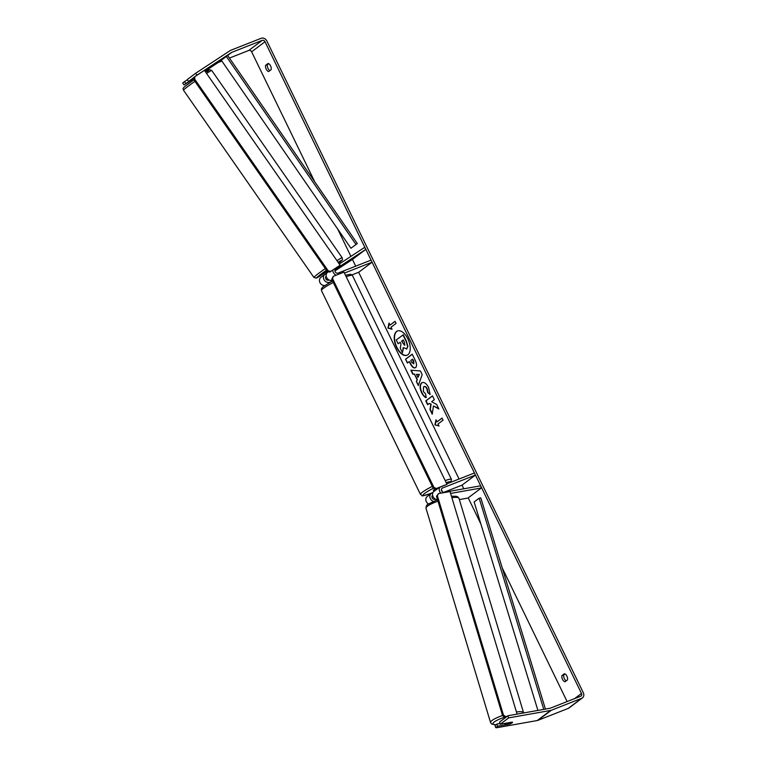<?xml version="1.0" encoding="UTF-8"?>
<svg xmlns="http://www.w3.org/2000/svg" width="766" height="766" viewBox="0 0 766 766"><rect width="100%" height="100%" fill="white"/><g stroke="black" fill="none" stroke-linecap="round" stroke-linejoin="round"><path stroke-width="1.15" d="M326.833 273.089L325.014 274.285A4.644 3.907 53 0 0 324.841 274.4A4.644 3.907 53 0 0 324.219 280.021A4.644 3.907 53 0 0 329.648 282.261L331.343 281.591M320.992 277.311A4.644 3.907 53 0 0 320.82 277.426A4.644 3.907 53 0 0 319.939 282.568A4.644 3.907 53 0 0 324.707 285.507M334.934 270.934L352.437 259.444L365.842 249.352L335.709 269.134A2.327 1.953 53 0 0 338.026 273.127L371.07 260.114L372.075 262.192L344.422 273.079M326.297 276.603L325.674 277.014M332.837 270.092A4.644 3.907 53 0 0 336.236 275.176M326.153 276.325L326.22 276.277A2.327 1.953 53 0 0 328.643 280.184L329.074 280.021M352.015 274.898L358.67 272.275L372.075 262.192M332.205 280.289A4.644 3.907 -127 0 1 326.862 277.943A4.644 3.907 -127 0 1 327.522 272.39A4.644 3.907 -127 0 1 327.695 272.265M365.842 249.352L364.53 247.437L339.3 264.002M433.365 501.357A4.644 3.907 -127 0 1 430.004 497.728A4.644 3.907 -127 0 1 431.22 493.486A4.644 3.907 -127 0 1 432.005 493.045L432.895 492.701M428.453 503.98A4.644 3.907 -127 0 1 427.198 496.512L431.22 493.486M459.361 499.585L467.93 498.063L481.326 487.98L480.655 485.807L444.069 492.299A2.327 1.953 -127 0 1 442.394 488.066L475.427 475.054L474.422 472.976L446.779 483.863M440.89 493.17A4.644 3.907 -127 0 1 439.694 487.482M431.928 496.99L433.001 496.569M443.763 492.327L462.032 485.137L475.427 475.054M441.561 490.853L442.116 490.738L441.532 490.805M438.669 487.885L433.901 491.466A4.644 3.907 53 0 0 432.953 496.464A4.644 3.907 53 0 0 437.501 499.566M481.326 487.98L450.609 493.428M435.653 499.193L434.686 499.365A2.327 1.953 -127 0 1 432.599 495.353M505.503 724.014A3.868 0.766 -16.8 0 1 507.628 723.008L512.349 722.156A3.868 0.766 -16.8 0 1 512.511 722.319A3.868 0.766 -16.8 0 1 512.109 722.845A3.868 0.766 -16.8 0 1 509.984 723.851L505.263 724.693A3.868 0.766 -16.8 0 1 505.1 724.55A3.868 0.766 -16.8 0 1 505.503 724.014M407.866 338.859A13.051 6.884 -111.5 0 0 397.43 330.969A13.051 6.884 -111.5 0 0 396.568 347.371A13.051 6.884 -111.5 0 0 407.005 355.261A13.051 6.884 -111.5 0 0 407.866 338.859M397.592 330.912A13.051 6.884 -111.5 0 0 396.874 347.247A13.051 6.884 -111.5 0 0 407.148 355.194M567.453 679.93A3.868 2.039 -111.5 0 0 566.888 676.11A3.868 2.039 -111.5 0 0 564.427 673.716L561.966 675.574A3.868 2.039 -111.5 0 0 562.531 679.394A3.868 2.039 -111.5 0 0 564.982 681.788L567.453 679.93M270.561 65.866A3.868 2.039 68.5 0 1 271.126 69.687L268.665 71.535A3.868 2.039 68.5 0 1 266.204 69.141A3.868 2.039 68.5 0 1 265.639 65.321L268.11 63.463A3.868 2.039 68.5 0 1 270.561 65.866M433.432 405.932L438.851 408.996L436.649 404.448L431.622 401.738L434.341 399.689L432.474 395.859L425.781 400.905L427.639 404.735L429.372 403.433L430.808 404.266L430.004 409.609L432.235 414.215L433.432 405.932L438.659 408.584M417.039 379.572L414.444 374.21L412.778 374.134L410.854 370.179L420.41 370.983L422.19 374.651L418.322 385.547L416.34 381.468L417.346 379.448L414.444 374.21M265.017 41.728L581.48 693.441A2.327 1.953 -127 0 1 580.647 696.237L550.304 708.186A2.327 1.953 -127 0 1 549.969 708.282L507.944 715.741L508.614 717.905L550.639 710.446A4.644 3.907 -127 0 0 551.309 710.264L581.653 698.314A4.644 3.907 -127 0 0 582.438 697.874A4.644 3.907 -127 0 0 583.309 692.723L266.855 41A4.644 3.907 -127 0 0 261.168 38.3L230.825 50.25A4.644 3.907 -127 0 0 230.221 50.566L195.608 73.287L196.919 75.202L231.533 52.481A2.327 1.953 -127 0 1 231.83 52.318L262.173 40.378A2.327 1.953 -127 0 1 265.017 41.728L251.621 51.81L314.749 181.82M337.643 228.977L350.943 256.361M352.437 259.444L355.702 266.166M358.67 272.275L459.064 479.028M462.032 485.137L463.803 488.804M468.208 497.852L480.818 523.839M502.247 567.97L567.118 701.56M439.033 426.001L434.916 424.862L436.017 419.787L437.022 421.855L442.049 418.073L443.054 420.151L438.028 423.933L439.033 426.001M390.038 325.1L389.032 323.032L387.931 328.107L392.058 329.246L391.043 327.178L396.07 323.396L395.065 321.318L390.038 325.1L395.103 321.404M415.526 367.623C413.803 368.561 412.031 367.182 410.222 363.496L409.303 361.6L407.388 363.036L405.53 359.206L412.232 354.16L415.105 360.087C416.848 363.783 416.991 366.292 415.545 367.603L415.086 367.871M426.384 397.516C424.871 397.066 423.378 395.4 421.894 392.537C419.94 388.065 419.94 384.819 421.903 382.799L421.616 382.904C423.914 381.631 426.25 383.182 428.634 387.567L430.08 394.49L427.6 392.422L426.921 388.802C425.819 386.811 424.69 386.16 423.55 386.84L423.339 391.503L425.666 394.011L426.078 397.64C424.575 397.19 423.071 395.524 421.587 392.661C419.634 388.19 419.634 384.944 421.597 382.923L422.19 382.579M424.029 386.61L423.55 386.84M269.91 70.606A3.868 2.039 68.5 0 1 267.478 64.593L268.703 63.674M565.021 673.927L563.805 674.846A3.868 2.039 -111.5 0 0 566.227 680.859M507.944 715.741L499.566 722.041L500.236 724.215L512.138 722.099A3.868 0.823 -17.2 0 1 512.349 722.156M512.511 722.309A3.868 0.823 -17.2 0 1 509.457 724.119L497.565 726.225L495.698 727.633L496.866 727.7L537.244 720.538L550.639 710.446M500.236 724.215L508.614 717.905M495.698 727.633L495.028 725.459L496.885 724.062L497.565 726.225M500.026 723.506L496.885 724.062M194.057 77.347L188.541 81.502L187.23 79.587L195.608 73.287M196.115 75.805L196.919 75.202M204.991 71.19L218.128 62.563A2.327 1.953 -127 0 1 218.434 62.41L221.881 61.05M183.993 84.921L185.86 83.523L184.549 81.608L182.691 83.006L183.993 84.921L192.314 79.511M229.436 58.072L248.778 50.46A2.327 1.953 -127 0 1 251.621 51.81M582.438 697.874L569.033 707.966A4.644 3.907 -127 0 1 568.257 708.397L537.914 720.346A4.644 3.907 -127 0 1 537.244 720.538M188.541 81.502L193.999 77.921M192.209 79.358L185.86 83.523M187.354 79.769L184.549 81.608M265.639 65.321L267.478 64.593M561.966 675.574L563.805 674.846M400.197 342.345L398.119 343.79L396.261 339.951L403.28 334.78L406.459 341.33L407.924 346.385L406.373 349.085M407.924 346.385L406.526 349.037M402.973 334.895L406.152 341.445L407.617 346.51M403.423 347.917L402.447 352.695L400.292 348.262L400.972 343.944L400.158 342.258L398.119 343.79M406.938 348.808L403.184 347.63L402.447 352.695M438.918 425.772L434.916 424.862M435.222 424.737L436.208 420.18M442.087 418.159L437.022 421.855M389.224 323.424L388.238 327.982L391.943 329.016M416.445 374.306L417.939 377.389L419.098 374.43L416.445 374.306L419.098 374.43M419.395 374.315L417.939 377.389M414.741 374.095L412.778 374.134M413.085 374.019L411.237 370.208M418.475 385.116L416.34 381.468M416.647 381.344L417.346 379.448M413.736 363.821L412.529 359.168L410.758 360.499L411.639 362.318L413.879 363.735L413.707 360.843L412.529 359.168M415.833 367.498C414.109 368.436 412.338 367.058 410.528 363.371L409.303 361.6M407.656 362.835L405.53 359.206M405.836 359.091L412.271 354.246M429.372 403.433L431.114 404.142L430.31 409.494L432.321 413.63M432.512 395.945L426.088 400.781L427.907 404.534M421.597 382.923L422.344 382.531M430.119 394.136L427.6 392.422M427.907 392.297L427.227 388.688C426.126 386.696 424.996 386.035 423.857 386.725M404.64 345.15L404.448 342.459L403.222 339.951L401.614 341.167L404.496 345.236M403.261 340.027L401.92 341.042L403.146 343.58L404.946 345.035M433.872 491.494L433.307 490.317L435.088 488.976M446.99 484.304L343.972 272.131L333.258 276.344L332.568 278.68L433.92 487.396L436.285 488.517L446.99 484.304L435.452 489.148L433.077 488.028L433.92 487.396M332.568 278.68L331.735 279.312L333.258 276.344M331.735 279.312L433.077 488.028M436.285 488.517L435.452 489.148M507.14 716.344L505.656 716.612L503.453 715.09L437.367 495.707L438.478 493.601L450.044 491.552L517.088 714.113M506.355 716.938L504.804 717.206L505.656 716.612M503.453 715.09L502.611 715.683L436.524 496.311L437.367 495.707M438.478 493.601L436.524 496.311M502.611 715.683L504.804 717.206M327.005 272.868L325.952 271.356L326.776 270.637M340.123 265.189L204.407 70.357L194.89 76.61L194.631 79.09L328.135 270.752L330.606 271.442L340.123 265.189L329.782 272.102L327.312 271.403L328.135 270.752M194.631 79.09L193.808 79.75L194.066 77.27L194.89 76.61M193.808 79.75L327.312 271.403M330.606 271.442L329.782 272.102M218.128 62.563L227.646 55.478L357.301 243.559L350.924 248.241L357.301 243.559M226.286 56.378L355.951 244.459M221.269 60.16L350.924 248.241M545.43 709.086L480.818 497.919L479.162 498.197L474.135 501.979L537.914 710.417M543.774 709.383L479.162 498.197M328.298 283.276L329.648 282.261M441.685 488.593L442.394 488.066M451.892 497.68A17.225 3.428 -16.8 0 1 458.997 498.36L523.551 712.648A17.225 3.428 163.2 0 0 516.437 711.978M502.544 715.482A17.225 3.428 163.2 0 0 492.347 720.232A17.225 3.428 163.2 0 0 490.566 722.587L491.724 724.081L495.861 724.827M496.014 724.722A15.291 3.045 -16.8 0 1 494.549 721.754A15.291 3.045 -16.8 0 1 504.727 717.158M490.566 722.587L426.011 508.298A17.225 3.428 -16.8 0 1 427.801 505.933A17.225 3.428 -16.8 0 1 437.989 501.194M574.596 698.621L581.48 693.441M248.778 50.46L262.173 40.378M218.434 62.41L221.317 60.236M227.646 55.478L231.83 52.318M226.841 56.014L231.533 52.481M568.257 708.397L581.653 698.314M537.914 720.346L551.309 710.264M333.277 282.491A17.225 2.116 154.1 0 0 321.452 290.544L321.461 288.571L323.137 286.675L332.54 280.969M433.039 492.433L430.042 493.677C418.533 497.191 423.866 495.861 420.457 494.424A17.225 2.116 -25.9 0 1 432.273 486.372M433.441 488.201A15.291 1.877 154.1 0 0 423.119 494.874A15.291 1.877 154.1 0 0 430.166 493.61A15.291 1.877 154.1 0 0 433.058 492.414M450.418 482.427A15.291 1.877 154.1 0 0 446.176 482.628M445.199 480.608A17.225 2.116 -25.9 0 1 451.442 479.372L352.446 275.501A17.225 2.116 154.1 0 0 346.203 276.727M194.918 81.33A17.225 0.737 145.1 0 0 185.496 88.291A17.225 0.737 145.1 0 0 183.476 90.187C183.581 88.712 181.523 89.143 185.65 85.888L193.855 79.808A15.291 0.651 -34.9 0 0 185.755 85.811M326.479 270.207A15.291 0.651 145.1 0 0 318.378 276.2A15.291 0.651 145.1 0 0 326.306 271.873L316.195 278.144L313.888 277.407A17.225 0.737 -34.9 0 1 315.908 275.511A17.225 0.737 -34.9 0 1 325.32 268.55M336.963 260.651A17.225 0.737 -34.9 0 1 342.153 257.711C342.23 259.281 343.714 259.167 339.98 262.01L338.639 263.054A15.291 0.651 145.1 0 0 339.874 262.087A15.291 0.651 145.1 0 0 338.132 262.326M342.153 257.711L211.742 70.491L209.721 69.687L205.508 71.937A15.291 0.651 -34.9 0 1 207.251 71.698M211.742 70.491A17.225 0.737 145.1 0 0 206.552 73.431M320.82 277.426L324.841 274.4M327.522 272.39L328.413 271.71M458.997 498.36L457.829 496.866L456.124 496.253L451.471 496.282M437.549 499.71L428.328 504.066C426.815 504.737 426.049 506.154 426.011 508.298M504.756 723.41L505.1 724.55M420.457 494.424L321.452 290.544M331.831 281.333L331.41 280.471M450.791 482.283L451.442 479.372M345.495 275.262L350.627 274.238L352.446 275.501M313.888 277.407L183.476 90.187M192.965 80.449L192.084 79.176"/></g></svg>
